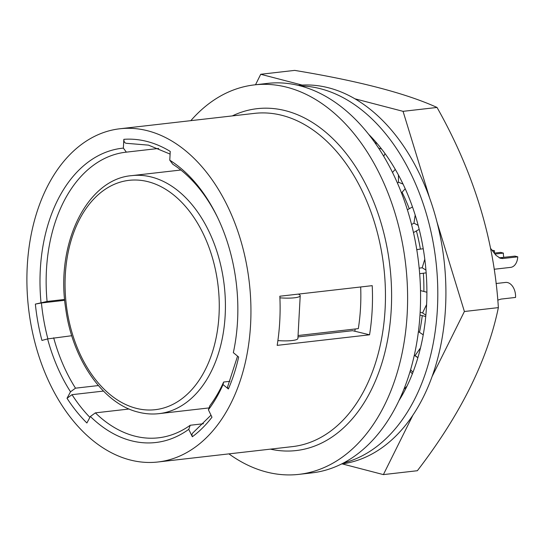 <?xml version="1.0" encoding="UTF-8"?>
<svg xmlns="http://www.w3.org/2000/svg" width="545" height="545" viewBox="0 0 545 545"><rect width="100%" height="100%" fill="white"/><g stroke="black" fill="none" stroke-linecap="round" stroke-linejoin="round"><path stroke-width="0.82" d="M64.726 300.309L41.427 302.972L35.364 304.103L47.081 301.453L64.644 299.45M297.979 336.933L352.581 330.686L369.551 334.807A167.697 111.112 83.5 0 0 372.14 310.555A167.697 111.112 83.5 0 0 372.215 285.655L279.837 296.221A167.697 111.112 83.5 0 1 279.762 321.121A167.697 111.112 83.5 0 1 277.173 345.366L369.551 334.807M41.011 302.584A148.097 98.127 -96.5 0 1 40.303 269.707A148.097 98.127 -96.5 0 1 123.361 148.111L126.365 152.144A143.737 95.239 -96.5 0 0 125.834 152.198A143.737 95.239 -96.5 0 0 46.441 270.088A143.737 95.239 -96.5 0 0 47.081 301.453M123.361 148.111L123.838 139.329C123.872 141.952 124.873 143.287 126.842 143.349L148.472 145.133L170.101 154.092M123.838 139.329A156.81 103.897 -96.5 0 1 170.244 151.415L169.774 160.196L172.772 164.222A143.737 95.239 -96.5 0 1 217.789 217.891M237.559 356.123L227.449 387.318L228.382 388.973A156.81 103.897 -96.5 0 0 238.662 357.03L233.335 352.656A148.097 98.127 -96.5 0 0 237.538 321.053A148.097 98.127 -96.5 0 0 217.319 216.91A148.097 98.127 -96.5 0 0 169.774 160.196M228.382 388.973L223.048 384.593L223.627 382.038L229.915 381.316M223.627 382.038A143.737 95.239 -96.5 0 1 209.866 405.712L208.408 409.792A148.097 98.127 -96.5 0 0 223.048 384.593M208.408 409.792L211.971 417.211A156.81 103.897 -96.5 0 1 192.331 436.749L188.768 429.331L190.225 425.25L203.476 423.738M129.131 409.009L95.368 412.865L90.381 416.489A148.097 98.127 -96.5 0 0 188.768 429.331M90.381 416.489L86.887 422.988A156.81 103.897 -96.5 0 1 67.021 398.293L70.516 391.794L75.503 388.176L98.359 385.56M71.763 335.72L47.599 338.915A148.097 98.127 -96.5 0 0 70.516 391.794M47.599 338.915L41.945 340.434A156.81 103.897 -96.5 0 1 35.364 304.103M250.591 324.452A167.697 111.112 -96.5 0 0 119.873 128.77A167.697 111.112 -96.5 0 0 27.25 266.307A167.697 111.112 -96.5 0 0 157.968 461.99A167.697 111.112 -96.5 0 0 250.591 324.452M228.92 453.876A196.009 129.874 -96.5 0 0 298.939 474.368A196.009 129.874 -96.5 0 0 407.197 313.613A196.009 129.874 -96.5 0 0 254.413 84.891A196.009 129.874 -96.5 0 0 190.825 120.656M254.413 84.891L267.377 83.405A196.009 129.874 83.5 0 1 386.793 161.593A196.009 129.874 83.5 0 1 420.161 312.128A196.009 129.874 83.5 0 1 311.904 472.89L298.939 474.368M298.054 335.522L358.324 328.628A150.27 99.565 -96.5 0 0 360.538 307.537A150.27 99.565 -96.5 0 0 360.681 286.977M354.809 331.271A145.917 96.683 -96.5 0 0 355.204 328.989M95.368 412.865A143.737 95.239 -96.5 0 0 158.486 437.819A143.737 95.239 -96.5 0 0 190.225 425.25M53.669 337.784A143.737 95.239 -96.5 0 0 75.503 388.176M126.365 152.144L158.684 148.444M210.99 415.174L192.474 433.282L191.888 434.631L192.331 436.749M67.021 398.293L72.008 394.675L103.448 391.078M298.292 294.109A17.426 3.236 -176.9 0 1 300.213 295.717L297.897 338.459A17.426 3.236 -176.9 0 1 292.1 340.536A17.426 3.236 -176.9 0 1 277.896 340.584M300.213 295.717A17.426 3.236 -176.9 0 1 294.416 297.802A17.426 3.236 -176.9 0 1 279.905 297.822M422.259 315.637A152.45 101.009 83.5 0 1 419.473 332.321M342.294 463.911L383.387 474.606L417.361 470.723C460.532 414.507 487.53 360.136 498.368 307.618C494.09 239.051 473.646 172.329 437.036 107.454C405.753 93.249 358.31 80.898 294.695 70.394L260.721 74.277L255.51 84.768M429.726 198.366L403.062 111.337L437.036 107.454M432.151 376.418L464.394 311.502L436.92 221.835M464.394 311.502L498.368 307.618M403.062 111.337L354.856 98.788M302.182 85.075L260.721 74.277M383.387 474.606L412.858 415.263M402.074 192.269A152.45 101.009 83.5 0 1 409.268 208.749M416.407 230.923A152.45 101.009 83.5 0 1 420.399 249.12M423.349 273.222A152.45 101.009 83.5 0 1 423.881 291.466M410.596 369.755L412.994 372.215M368.563 134.22A174.23 115.438 83.5 0 1 375.73 141.891A174.23 115.438 83.5 0 1 381.629 149.058A174.23 115.438 83.5 0 1 398.456 175.054A174.23 115.438 83.5 0 1 403.048 184.087A174.23 115.438 83.5 0 1 415.195 215.084A174.23 115.438 83.5 0 1 418.165 225.364A174.23 115.438 83.5 0 1 424.793 259.25A174.23 115.438 83.5 0 1 425.945 270.075A174.23 115.438 83.5 0 1 426.606 304.539A174.23 115.438 83.5 0 1 425.856 315.18A174.23 115.438 83.5 0 1 420.502 347.867A174.23 115.438 83.5 0 1 417.913 357.588A174.23 115.438 83.5 0 1 406.904 386.282A174.23 115.438 83.5 0 1 402.639 394.43L401.965 393.981M414.302 355.292L417.879 357.69M417.913 357.588L414.35 355.088M419.991 315.044L425.727 316.536M425.856 315.18L422.579 312.932L420.154 312.299M419.664 273.713L426.17 272.854M425.945 270.075L422.191 267.765L419.173 268.16M413.478 232.579L419.194 229.356M418.165 225.364L413.955 223.171L411.557 224.526M401.488 192.93L405.214 188.747M403.048 184.087L398.429 182.194L397.503 183.229M383.714 156.272L385.043 153.608M381.629 149.058L378.646 148.186M298.224 85.374A190.566 126.263 83.5 0 1 445.51 307.87A190.566 126.263 83.5 0 1 341.511 464.013M300.37 85.912A190.566 126.263 83.5 0 1 437.403 308.797A190.566 126.263 83.5 0 1 343.479 462.998M402.639 394.43A174.23 115.438 83.5 0 1 399.015 400.548M372.221 138.989L372.542 138.341M375.73 141.891L376.193 144.548M392.502 172.445L395.261 169.345M398.456 175.054L398.429 182.194M407.387 209.811L412.483 206.93M415.195 215.084L413.955 223.171M416.898 250.434A157.893 89.932 120.9 0 0 417.116 249.549L423.233 248.745M424.793 259.25L422.191 267.765M420.522 290.921A157.893 105.26 124 0 0 420.645 290.621L426.899 292.249M426.606 304.539L422.579 312.932M418.417 331.612L423.227 334.828M420.502 347.867L415.086 355.585M410.147 371.295L412.354 373.863M406.904 386.282L403.913 389.28M499.206 257.826L514.998 256.116L517.75 256.838L502.572 258.548L500.256 258.241L496.032 255.36L490.568 248.35M494.179 253.118L500.637 252.383L503.389 253.098L494.921 254.065M494.158 269.257L510.651 267.377A12.848 8.516 -96.5 0 0 517.75 256.838M503.389 253.098A8.713 5.77 -96.5 0 0 503.88 257.39M491.978 250.128L494.547 250.795L492.632 251.013M494.267 253.105A12.848 8.516 -96.5 0 0 494.547 250.795M497.762 300.152L500.964 299.103L515.55 297.434A12.848 8.516 -96.5 0 0 505.535 282.439L496.052 283.523M41.427 302.972A152.45 101.009 -96.5 0 0 47.892 338.861M119.873 128.77L254.386 113.387A167.697 111.112 83.5 0 1 385.104 309.076A167.697 111.112 83.5 0 1 292.481 446.614L157.968 461.99M270.402 449.135A172.05 114 -96.5 0 0 391.242 309.458A172.05 114 -96.5 0 0 232.299 115.915M72.008 394.675A152.45 101.009 -96.5 0 0 89.905 417.381M159.011 413.648A119.784 79.366 -96.5 0 0 225.337 300.561A119.784 79.366 -96.5 0 0 151.769 177.111A119.784 79.366 -96.5 0 0 131.795 175.633C87.207 178.992 55.399 243.52 65.659 308.3C72.294 359.359 103.087 403.75 138.171 412.109C145.147 413.921 152.089 414.432 159.011 413.648L209.076 407.919M136.025 408.266A115.424 76.477 -96.5 0 0 219.022 315.024A115.424 76.477 -96.5 0 0 148.294 181.758A115.424 76.477 -96.5 0 0 65.298 275A115.424 76.477 -96.5 0 0 136.025 408.266M500.405 257.785L503.164 258.5M180.858 170.02L131.795 175.633"/></g></svg>
